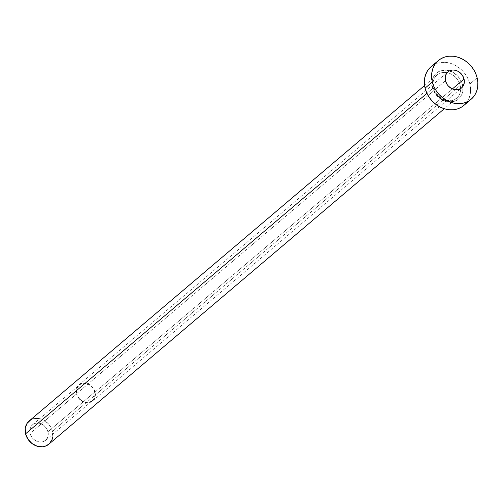 <?xml version="1.0" encoding="UTF-8"?>
<svg xmlns="http://www.w3.org/2000/svg" width="503" height="503" viewBox="0 0 503 503"><rect width="100%" height="100%" fill="white"/><g stroke="black" fill="none" stroke-linecap="round" stroke-linejoin="round"><path stroke-width="0.38" stroke-dasharray="2.52 1.89" d="M30.054 433.41A10.148 8.557 49.7 0 0 36.593 441.225A10.148 8.557 49.7 0 0 45.572 440.32A10.148 8.557 49.7 0 0 47.967 431.756L94.74 392.076A10.148 8.557 -130.3 0 1 92.345 400.64A10.148 8.557 -130.3 0 1 83.366 401.545A10.148 8.557 -130.3 0 1 76.821 393.73L30.054 433.41L31.626 436.975L32.858 438.534L35.971 440.924L39.548 442.036L43.044 441.716L45.924 440.006L47.754 437.157L48.25 433.617L47.345 429.92L46.395 428.191L43.698 425.293L40.29 423.507L36.681 423.105L33.431 424.142L31.029 426.462L29.84 429.719L30.054 433.41L76.821 393.73L78.393 397.295L79.625 398.86L81.09 400.193L84.504 401.979L86.315 402.362L89.811 402.042L92.697 400.325L94.526 397.483L95.023 393.943L94.74 392.076L93.168 388.517L91.936 386.952L88.824 384.562L87.057 383.833L83.454 383.424L80.203 384.462L78.87 385.48L77.041 388.329L76.538 391.868L76.821 393.73A10.148 8.557 -130.3 0 1 79.216 385.166A10.148 8.557 -130.3 0 1 88.195 384.261A10.148 8.557 -130.3 0 1 94.74 392.076L47.967 431.756A10.148 8.557 49.7 0 0 41.428 423.941A10.148 8.557 49.7 0 0 32.444 424.846A10.148 8.557 49.7 0 0 30.054 433.41M76.487 393.761A10.525 8.878 49.7 0 0 83.272 401.872A10.525 8.878 49.7 0 0 92.59 400.935A10.525 8.878 49.7 0 0 95.073 392.044L452.386 88.924L95.073 392.044A10.525 8.878 49.7 0 0 88.289 383.94A10.525 8.878 49.7 0 0 78.971 384.877A10.525 8.878 49.7 0 0 76.487 393.761L445.457 80.757L76.487 393.761L76.267 389.932L77.5 386.555L78.606 385.204L81.599 383.424L85.227 383.091L88.937 384.254L92.168 386.732L94.426 390.146L95.369 393.981L94.853 397.653L92.954 400.602L91.571 401.664L88.195 402.74L84.454 402.318L82.624 401.557L79.392 399.08L77.135 395.666L76.487 393.761M432.467 87.453A16.995 14.336 49.7 0 0 451.373 101.946A16.995 14.336 49.7 0 0 462.477 84.686L461.427 81.612L457.787 76.098L452.568 72.099L446.576 70.225L440.722 70.766L438.126 71.929L435.894 73.639L434.108 75.821L432.832 78.399L432.121 81.272L432.467 87.453L435.101 93.42L437.164 96.042L442.382 100.04L448.368 101.908L454.228 101.367L456.818 100.204L459.05 98.5L460.842 96.318L462.119 93.74L462.829 90.867L462.477 84.686A16.995 14.336 49.7 0 0 443.577 70.194A16.995 14.336 49.7 0 0 432.467 87.453M48.854 444.187A15.222 12.839 49.7 0 0 52.45 431.341L460.182 85.447A15.222 12.839 -130.3 0 1 455.517 99.091A15.222 12.839 -130.3 0 1 433.309 87.924A15.222 12.839 -130.3 0 1 436.9 75.079A15.222 12.839 -130.3 0 1 450.367 73.721A15.222 12.839 -130.3 0 1 460.182 85.447L52.45 431.341A15.222 12.839 49.7 0 0 42.636 419.615A15.222 12.839 49.7 0 0 29.168 420.973M426.928 93.338L433.309 87.924L426.928 93.338M463.885 105.41A25.364 21.396 49.7 0 0 469.871 84.001L477.146 77.833L469.871 84.001A25.364 21.396 49.7 0 0 453.517 64.459A25.364 21.396 49.7 0 0 431.065 66.723M433.523 64.969L437.396 63.233L441.653 62.372L446.136 62.422L450.669 63.384L455.077 65.22L459.195 67.855L462.861 71.187L465.935 75.092L468.306 79.417L469.871 84.001L470.575 88.666L470.393 93.225L469.33 97.513L467.425 101.361L463.942 105.36M460.182 85.447A15.222 12.839 -130.3 0 1 456.592 98.292A15.222 12.839 -130.3 0 1 443.124 99.651A15.222 12.839 -130.3 0 1 433.309 87.924A15.222 12.839 -130.3 0 1 437.975 74.274A15.222 12.839 -130.3 0 1 460.182 85.447M38.209 418.395L43.572 420.074L48.244 423.652L51.507 428.594L52.45 431.341L52.765 436.874M49.382 443.715L48.892 444.155M30.639 419.923L32.965 418.88M45.572 440.32L92.345 400.64M92.59 400.935L461.559 87.924M424.576 85.535L436.9 75.079C433.498 78.154 432.354 82.341 433.467 87.648C438.968 99.776 446.677 103.329 456.592 98.292L444.268 108.749M78.971 384.877L447.94 71.866M32.444 424.846L79.216 385.166"/><path stroke-width="0.75" d="M464.043 79.04A10.525 8.878 -130.3 0 1 461.559 87.924A10.525 8.878 -130.3 0 1 452.241 88.861A10.525 8.878 -130.3 0 1 445.457 80.757L447.085 84.454L448.362 86.07L451.593 88.547L455.303 89.71L458.931 89.371L461.924 87.597L463.03 86.246L464.263 82.869L464.338 80.977L463.395 77.135L461.138 73.721L457.906 71.244L454.19 70.087L452.335 70.062L448.959 71.137L446.469 73.551L445.237 76.928L445.457 80.757A10.525 8.878 -130.3 0 1 447.94 71.866A10.525 8.878 -130.3 0 1 457.258 70.929A10.525 8.878 -130.3 0 1 464.043 79.04L452.386 88.924L464.043 79.04M424.576 85.535L29.168 420.973A15.222 12.839 49.7 0 0 25.571 433.819L426.928 93.338L25.571 433.819A15.222 12.839 49.7 0 0 35.386 445.545A15.222 12.839 49.7 0 0 48.854 444.187L444.268 108.749L439.867 106.919L435.755 104.284L432.083 100.952L429.009 97.048L426.645 92.715L425.079 88.132L432.354 81.964A25.364 21.396 -130.3 0 1 438.339 60.555A25.364 21.396 -130.3 0 1 460.792 58.291A25.364 21.396 -130.3 0 1 477.146 77.833A25.364 21.396 -130.3 0 1 471.16 99.242A25.364 21.396 -130.3 0 1 448.707 101.505A25.364 21.396 -130.3 0 1 432.354 81.964L425.079 88.132A25.364 21.396 49.7 0 0 441.433 107.673A25.364 21.396 49.7 0 0 463.885 105.41L471.16 99.242M438.339 60.555L431.065 66.723A25.364 21.396 49.7 0 0 425.079 88.132L424.375 83.473L424.557 78.908L425.62 74.62L427.525 70.772L430.191 67.515L433.523 64.969M463.942 105.36L461.421 107.17L457.554 108.906L453.291 109.761L448.814 109.711L444.281 108.749M432.354 81.964L431.649 77.299L431.832 72.74L432.894 68.452L434.799 64.604L437.465 61.341L440.804 58.794L444.671 57.059L448.928 56.204L453.41 56.254L457.944 57.216L462.351 59.046L466.47 61.68L470.135 65.013L473.21 68.917L475.58 73.249L477.146 77.833L477.85 82.492L477.668 87.057L476.605 91.345L474.7 95.193L472.028 98.45L468.695 100.996L464.829 102.731L460.572 103.593L456.089 103.536L451.556 102.581L447.148 100.745L443.03 98.11L439.358 94.778L436.283 90.873L433.919 86.547L432.354 81.964M52.765 436.874L52.123 439.452L49.382 443.715M48.892 444.155L45.056 446.287L42.503 446.796L37.096 446.192L31.978 443.514L27.935 439.169L25.571 433.819L25.257 428.286L27.043 423.407L30.639 419.923M32.965 418.88L38.209 418.395"/></g></svg>
